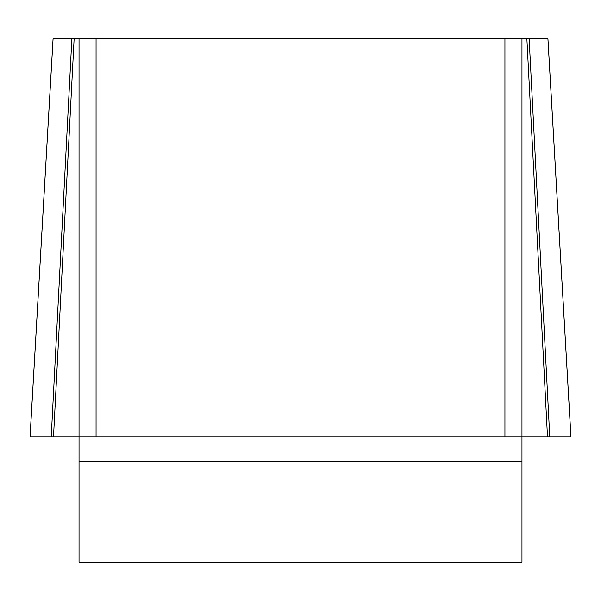 <?xml version="1.0" encoding="UTF-8"?>
<svg xmlns="http://www.w3.org/2000/svg" width="601" height="601" viewBox="0 0 601 601"><rect width="100%" height="100%" fill="white"/><g stroke="black" fill="none" stroke-linecap="round" stroke-linejoin="round"><path stroke-width="0.9" d="M526.882 38.87L547.924 38.87L570.935 436.822L30.065 436.822L570.935 436.822L51.235 436.822L79.031 436.822L79.031 38.87L96.062 38.87L96.062 436.822L79.031 436.822L79.031 562.19L521.968 562.19L521.968 436.822L504.938 436.822L504.938 38.87L521.968 38.87L521.968 436.822L547.496 436.822L526.882 38.87L521.968 38.87M71.85 38.87L53.076 38.87L30.065 436.822L51.235 436.822L71.85 38.87L79.031 38.87M96.062 38.87L504.938 38.87M96.062 436.822L504.938 436.822M53.504 436.822L74.118 38.87M549.765 436.822L529.15 38.87M521.968 461.771L79.031 461.771M30.05 436.762L53.061 38.81M570.95 436.762L547.939 38.81"/></g></svg>
